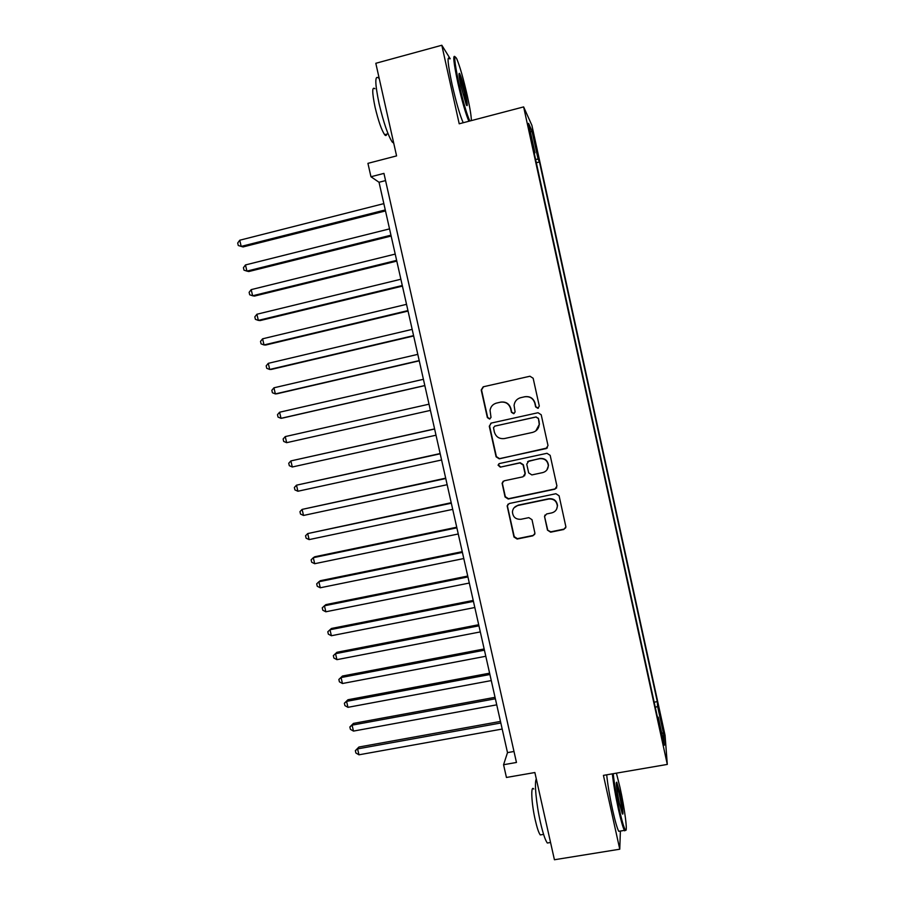 <?xml version="1.0" encoding="UTF-8"?>
<svg xmlns="http://www.w3.org/2000/svg" width="905" height="905" viewBox="0 0 905 905"><rect width="100%" height="100%" fill="white"/><g stroke="black" fill="none" stroke-linecap="round" stroke-linejoin="round"><path stroke-width="1.36" d="M537.875 408.325L539.301 406.085L533.158 378.267L529.968 376.231L483.213 386.808L481.211 389.987L487.365 417.601L489.571 419.026L491.008 417.443L490.046 410.293C490.725 406.503 492.908 404.094 496.596 403.064L500.476 402.193C505.624 401.582 509.006 403.743 510.635 408.687L511.427 412.273L513.644 413.687L515.103 412.001L514.085 405.361C514.628 401.345 516.846 398.788 520.737 397.668L524.651 396.797C529.821 396.175 533.215 398.336 534.844 403.302L535.636 406.899L537.875 408.325M519.945 397.883L524.877 396.718C530.047 396.096 533.441 398.257 535.059 403.2L535.851 406.798L538.43 408.098M529.968 376.231L483.53 386.74L481.528 389.919L487.671 417.477L490.035 418.857M495.985 403.223L500.77 402.103C505.895 401.492 509.266 403.641 510.895 408.585L511.687 412.16L514.142 413.506M660.955 717.71L662.686 727.914L660.955 717.71M547.468 530.126L550.647 532.185L563.792 529.482L565.897 526.857L559.086 495.77L555.908 493.723L509.21 503.519L507.151 505.872L513.972 537.004L517.128 539.041L532.875 535.817L534.957 533.35L532.004 519.685L528.837 517.649L521.02 519.266C515.737 519.561 512.875 517.072 512.434 511.823C512.852 508.474 514.696 506.359 517.954 505.465L548.69 499.04C553.724 498.666 556.62 500.974 557.356 505.94C557.141 509.583 555.274 511.902 551.756 512.897L546.609 513.961L544.527 516.495L547.468 530.126L550.817 531.812L563.951 529.131L565.761 527.739M450.204 58.746L441.821 45.25L375.813 63.293L396.582 155.898L367.928 163.353L370.96 176.747L383.946 173.398L516.461 762.463L503.565 764.725L506.438 777.463L534.866 772.531L554.426 859.75L619.767 849.207L620.378 831.05M441.821 45.25L459.208 123.793L523.633 106.903L667.302 764.42L603.431 775.37L619.767 849.207M545.975 448.744L548.011 445.577L541.213 414.773L538.023 412.737L491.291 423.065L489.288 426.232L496.098 456.81L499.255 458.835L547.401 447.918M550.172 455.351L556.937 486.042L554.901 489.186L508.203 499.006L505.058 496.969L502.094 483.134L504.153 480.815L523.022 476.799L525.047 473.654L523.113 464.966L519.945 462.93L500.295 467.15L498.055 465.147L499.492 463.53L546.982 453.303L550.172 455.351M533.939 139.065L537.457 153.816L535.206 141.768L532.921 132.662L533.939 139.065M523.633 106.903L531.891 125.343L665.062 735.313L667.302 764.42M654.168 702.178L657.302 701.613L539.471 161.938L538.102 159.156L535.579 159.382M657.302 701.613L657.596 706.375L663.535 733.57L664.383 745.211L658.263 717.19L658.58 722.394L533.486 149.789L534.991 152.843L528.543 123.363L531.869 130.603L538.102 159.156M370.96 176.747L379.037 182.267L507.501 752.621L503.565 764.725M385.564 180.593L379.037 182.267M513.983 751.478L507.501 752.621M536.314 162.742L539.471 161.938M534.222 153.183L534.991 152.843M544.527 516.37L547.661 529.776M658.263 717.19L657.426 717.099M655.311 707.416L657.596 706.375M530.5 132.322L531.869 130.603M663.535 733.57L661.668 732.79M490.929 423.178L489.594 426.097L496.393 456.606L499.537 458.631L546.168 448.552M538.192 418.461L535.964 417.035L494.933 426.074L493.497 427.669L494.368 432.058C495.985 436.979 499.368 439.14 504.492 438.54L532.525 432.42C536.62 431.244 538.848 428.529 539.233 424.275L538.396 418.325L535.964 417.035M494.684 426.153L536.167 416.911M535.828 430.904L539.437 424.14L539.029 422.239M538.396 418.325L539.233 422.103M503.067 481.324L502.433 483.677L505.329 496.687L508.474 498.712L555.07 488.915L556.699 487.84M524.504 475.906L525.273 473.406L523.35 464.74L520.194 462.715L500.295 467.15M498.904 463.767L498.338 464.921L500.578 466.923M542.706 472.602C546.19 471.618 548.057 469.322 548.317 465.713C547.627 460.656 544.731 458.315 539.629 458.699L528.769 461.03L526.744 464.186L528.678 472.874L531.846 474.921L542.706 472.602M546.869 469.967L548.498 465.487C547.808 460.441 544.923 458.111 539.832 458.484L539.629 458.699M527.615 461.607L539.832 458.484M544.968 515.047L544.708 516.155M556.643 509.13L557.525 505.635C556.779 500.68 553.894 498.372 548.871 498.746L548.69 499.04M514.097 507.739L518.192 505.16L548.871 498.746M507.931 504.209L507.479 506.336L514.232 536.631L517.377 538.667L533.09 535.455L534.708 534.38M383.844 203.625L239.757 240.221L241.194 246.409L243.094 246.941L385.485 210.933M239.757 240.221L237.698 243.015L238.275 245.493L241.194 246.409L385.27 209.949M471.358 120.603C471.335 116.315 470.012 108.17 467.387 96.156C463.484 78.961 459.944 66.506 456.765 58.825C453.597 53.282 454.253 61.257 458.745 82.728C463.1 101.733 466.799 114.483 469.853 120.999M468.881 121.259C465.702 113.94 462.025 101.111 457.84 82.774C453.677 63.079 452.738 54.402 455.023 56.721M465.306 92.932C467.534 103.543 467.862 107.525 466.29 104.856L460.984 86.213C458.971 76.71 458.507 72.468 459.582 73.486C461.12 76.495 463.032 82.977 465.306 92.932M466.313 104.89L464.446 92.966L459.005 74.504L459.582 73.486M393.732 143.194L392.25 142.028C388.041 135.603 383.663 122.876 379.116 103.837C374.885 83.249 374.738 74.685 378.686 78.147M386.661 134.166C386.367 135.784 385.688 135.965 384.636 134.698C381.537 130.06 378.358 120.908 375.089 107.254C372.046 92.468 371.978 86.303 374.885 88.747M463.213 122.741C459.966 115.444 456.244 102.638 452.048 84.323C447.692 63.554 446.923 55.069 449.74 58.882M613.217 773.685C614.235 783.379 616.226 795.122 619.212 808.912C621.848 820.665 623.884 827.656 625.321 829.908C628.013 834.037 624.755 808.651 620.016 787.542L616.418 773.142M625.604 830.202L624.416 830.394C622.912 827.487 620.921 820.462 618.42 809.319C615.445 795.586 613.42 783.753 612.346 773.843M619.823 792.701C622.414 804.251 623.964 817.498 622.188 813.369L619.416 803.38C616.644 789.76 615.762 782.701 616.758 782.169L619.823 792.701M621.995 812.916C622.074 809.33 621.09 802.724 619.054 793.074L616.271 783.289M549.335 842.691L547.321 843.019C545.251 840.225 542.955 833.324 540.421 822.317C536.213 803.9 534.188 781.83 536.326 779.035M541.767 834.67L540.274 834.919C538.747 832.917 537.084 827.951 535.262 820.032C531.405 803.357 530.579 784.59 533.746 789.024M620.004 831.118L618.737 831.322C617.199 828.414 615.185 821.401 612.685 810.28C609.71 796.547 607.719 784.726 606.689 774.804M389.535 228.886L245.481 264.939L246.918 271.115L248.796 271.534L391.141 236.047M245.481 264.939L243.422 267.699L243.988 270.154L246.918 271.115L390.949 235.187M395.214 254.09L251.205 289.623L252.631 295.777L254.475 296.082L396.786 261.104M251.205 289.623L249.124 292.315L249.701 294.781L252.631 295.777L396.628 260.38M400.87 279.238L256.907 314.239L258.332 320.393L260.142 320.574L402.42 286.116M256.907 314.239L254.825 316.886L255.391 319.341L258.332 320.393L402.284 285.516M406.526 304.329L262.597 338.809L264.022 344.952L265.81 345.009L408.042 311.071M262.597 338.809L260.504 341.411L261.07 343.855L264.022 344.952L407.94 310.596M412.171 329.375L268.276 363.335L269.701 369.455L271.455 369.398L413.653 335.97M268.276 363.335L266.172 365.88L266.749 368.324L269.701 369.455L413.574 335.631M417.793 354.364L273.944 387.804L275.358 393.913L277.088 393.743L419.253 360.824M273.944 387.804L271.839 390.304L272.405 392.736L275.358 393.913L419.196 360.609M423.416 379.297L279.6 412.228L281.014 418.325L282.722 418.031L424.841 385.621M279.6 412.228L277.484 414.671L278.05 417.103L281.014 418.325L424.818 385.53M429.015 404.184L285.245 436.595L286.659 442.681L430.418 410.395M286.659 442.681L283.684 441.425L283.118 438.993L285.245 436.595M434.581 428.902L290.878 460.917L292.292 466.991L436.006 435.215M434.615 429.015L290.878 460.917L288.74 463.258L289.306 465.69L292.292 466.991M440.135 453.552L296.501 485.182L297.903 491.245L441.583 459.989M440.192 453.801L296.501 485.182L294.363 487.478L294.917 489.899L297.903 491.245M445.679 478.157L302.112 509.402L303.514 515.454L447.149 484.707M445.769 478.53L302.112 509.402L299.962 511.653L300.517 514.063L303.514 515.454M451.21 502.716L307.711 533.577L309.114 539.606L452.715 509.368M451.324 503.203L307.711 533.577L305.551 535.771L306.105 538.181L309.114 539.606M456.731 527.219L314.838 556.745L313.3 557.695L314.691 563.713L458.258 533.984M456.867 527.83L313.3 557.695L311.128 559.844L311.682 562.243L314.691 563.713M462.24 551.665L320.381 580.693L318.877 581.757L320.268 587.775L463.79 558.543M462.41 552.401L318.877 581.757L316.693 583.861L317.259 586.27L320.268 587.775M467.738 576.066L325.924 604.608L324.443 605.784L325.834 611.78L469.31 583.046M467.93 576.926L324.443 605.784L322.248 607.843L322.814 610.23L325.834 611.78M473.225 600.422L331.445 628.466L329.997 629.756L331.377 635.74L474.82 607.504M473.439 601.395L329.997 629.756L327.802 631.758L328.357 634.156L331.377 635.74M478.688 624.722L336.965 652.279L335.54 653.682L336.92 659.655L480.317 631.916M478.937 625.819L335.54 653.682L333.334 655.639L336.965 652.279M336.92 659.655L333.888 658.025L333.334 655.639M484.152 648.964L342.463 676.035L341.072 677.551L342.452 683.513L485.804 656.272M484.435 650.186L341.072 677.551L338.855 679.463L342.463 676.035M342.452 683.513L339.409 681.838L338.855 679.463M489.605 673.173L347.961 699.746L346.581 701.375L347.961 707.325L491.279 680.583M489.91 674.508L346.581 701.375L344.364 703.242L347.961 699.746M347.961 707.325L344.918 705.617L344.364 703.242M495.046 697.314L353.436 723.412L352.09 725.154L353.47 731.093L496.743 704.837M495.374 698.773L352.09 725.154L349.862 726.975L353.436 723.412M353.47 731.093L350.416 729.34L349.862 726.975M500.476 721.421L358.912 747.032L357.588 748.888L358.968 754.804L502.196 729.045M500.827 722.993L357.588 748.888L355.348 750.652L358.912 747.032M358.968 754.804L355.903 753.017L355.348 750.652M534.572 141.938L535.206 141.768M535.817 147.549L536.427 147.391M388.064 133.793L384.636 134.698M392.25 142.028L393.404 141.723M618.737 831.322L624.416 830.394M543.588 834.376L540.274 834.919M547.321 843.019L550.557 842.487M616.282 782.87L616.758 782.169M625.321 829.908L624.688 830.835"/></g></svg>
